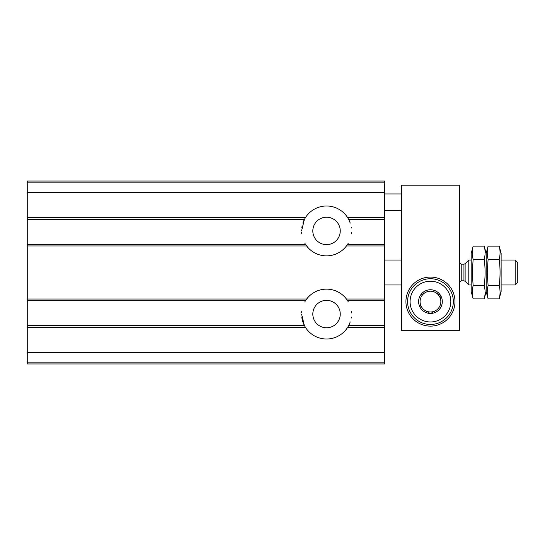 <?xml version="1.0" encoding="UTF-8"?>
<svg xmlns="http://www.w3.org/2000/svg" width="545" height="545" viewBox="0 0 545 545"><rect width="100%" height="100%" fill="white"/><g stroke="black" fill="none" stroke-linecap="round" stroke-linejoin="round"><path stroke-width="0.82" d="M304.873 243.288A24.941 24.941 0 0 0 305.493 244.31L27.25 244.31L27.25 245.972L306.644 245.972L305.493 244.317L27.25 244.317L27.25 219.594L304.321 219.594L301.596 230.93M306.644 245.972A24.941 24.941 0 0 0 346.429 245.972L347.587 244.317L384.736 244.317L384.736 181.049L27.25 181.049L27.25 219.594L304.321 219.594A24.941 24.941 0 0 0 302.857 223.103M27.25 219.328L304.457 219.328L305.418 217.673A24.941 24.941 0 0 1 347.662 217.673L348.616 219.328L384.736 219.328M350.224 223.116A24.941 24.941 0 0 0 348.752 219.594L348.616 219.328M308.191 247.825L306.719 246.074M346.354 246.074L344.883 247.825M348.201 243.302A24.941 24.941 0 0 1 347.587 244.31L384.736 244.31L384.736 300.69L347.587 300.683L346.429 299.028A24.941 24.941 0 0 0 306.644 299.028L305.493 300.683L27.25 300.683L305.493 300.69A24.941 24.941 0 0 0 304.88 301.698M27.25 327.327L305.418 327.327A24.941 24.941 0 0 0 347.662 327.327L348.752 325.406L384.736 325.406L384.736 363.951L27.25 363.951L27.25 299.028L306.644 299.028M301.596 314.07L304.321 325.406L305.418 327.327M350.217 321.897A24.941 24.941 0 0 1 348.752 325.406L384.736 325.406L384.736 300.69L347.587 300.69A24.941 24.941 0 0 1 348.201 301.712M306.719 298.926L308.191 297.175M344.883 297.175L346.354 298.926M27.25 245.972L27.25 299.028M312.823 314.07A13.72 13.72 0 0 0 333.397 325.944A13.72 13.72 0 0 0 333.397 302.189A13.72 13.72 0 0 0 312.823 314.07M301.767 316.979A24.941 24.941 0 0 0 304.321 325.406L27.25 325.406L304.321 325.406M351.13 318.212A24.941 24.941 0 0 0 351.3 317.026M351.457 312.946A24.941 24.941 0 0 0 351.341 311.42M301.746 311.365A24.941 24.941 0 0 0 301.644 312.578M312.823 230.93A13.72 13.72 0 0 0 333.397 242.811A13.72 13.72 0 0 0 333.397 219.056A13.72 13.72 0 0 0 312.823 230.93M301.623 232.054A24.941 24.941 0 0 0 301.739 233.58M351.334 233.635A24.941 24.941 0 0 0 351.436 232.422M351.307 228.021A24.941 24.941 0 0 0 351.191 227.149M301.944 226.788A24.941 24.941 0 0 0 301.773 227.974M515.202 260.026L515.202 284.974L517.75 282.419L517.75 262.581L515.202 260.026L501.121 260.026M471.193 284.974L468.795 284.974L468.795 260.026L471.193 260.026M515.202 284.974L501.121 284.974M459.558 282.474L461.22 280.811L463.945 280.811L465.123 281.302L468.795 284.974M488.109 246.102L486.16 253.377L484.205 246.102C485.391 250.502 485.391 254.903 484.205 259.297C485.377 268.031 485.377 276.826 484.205 285.703C485.391 290.097 485.391 294.498 484.205 298.898L486.16 291.623L486.16 253.377L486.16 291.623L488.109 298.898L499.172 298.898L501.121 291.623L501.121 253.377L499.172 246.102C500.351 250.502 500.351 254.903 499.172 259.297C500.344 268.031 500.344 276.826 499.172 285.703C500.351 290.097 500.351 294.498 499.172 298.898C500.351 294.498 500.351 290.097 499.172 285.703L488.109 285.703C486.93 290.097 486.93 294.498 488.109 298.898C486.93 294.498 486.93 290.097 488.109 285.703L487.23 272.5L488.109 259.297C486.93 254.903 486.93 250.502 488.109 246.102L499.172 246.102M499.172 259.297L488.109 259.297M473.142 246.102L471.193 253.377L471.193 291.623L473.142 298.898L484.205 298.898C485.391 294.498 485.391 290.097 484.205 285.703L473.142 285.703C471.963 290.097 471.963 294.498 473.142 298.898C471.963 294.498 471.963 290.097 473.142 285.703L472.263 272.5L473.142 259.297C471.963 254.903 471.963 250.502 473.142 246.102L484.205 246.102M484.205 259.297L473.142 259.297M401.358 330.692L459.558 330.692L459.558 185.205L401.358 185.205L401.358 330.692M405.93 301.596A24.525 24.525 0 0 0 442.717 322.838A24.525 24.525 0 0 0 442.717 280.355A24.525 24.525 0 0 0 405.93 301.596M430.455 281.227A20.369 20.369 0 0 1 448.099 311.781A20.369 20.369 0 0 1 412.817 311.781A20.369 20.369 0 0 1 430.455 281.227M440.851 307.598L440.851 307.285A11.847 11.847 0 0 0 440.851 295.908L440.578 295.445A11.847 11.847 0 0 0 430.727 289.756L430.189 289.756A11.847 11.847 0 0 0 420.338 295.445L420.066 295.908A11.847 11.847 0 0 0 420.066 307.285L420.338 307.755A11.847 11.847 0 0 0 430.189 313.443L430.727 313.443A11.847 11.847 0 0 0 440.578 307.755L440.851 307.598M440.851 295.908L440.851 301.596A10.389 10.389 0 0 1 435.653 310.596L430.727 313.443L435.653 310.596A10.389 10.389 0 0 1 425.264 310.596L430.189 313.443L425.264 310.596A10.389 10.389 0 0 1 420.066 301.596L420.066 307.285L420.066 301.596A10.389 10.389 0 0 1 425.264 292.597L420.338 295.445L425.264 292.597A10.389 10.389 0 0 1 435.653 292.597L440.578 295.445L435.653 292.597A10.389 10.389 0 0 1 440.851 301.596L440.851 295.908M430.455 278.733A22.863 22.863 0 0 1 450.259 313.028A22.863 22.863 0 0 1 410.657 313.028A22.863 22.863 0 0 1 430.455 278.733M27.25 217.673L305.418 217.673M347.662 217.673L384.736 217.673M348.752 219.594L384.736 219.594L348.752 219.594M346.429 245.972L384.736 245.972M346.429 299.028L384.736 299.028M27.25 325.672L304.457 325.672M348.616 325.672L384.736 325.672M347.662 327.327L384.736 327.327M27.25 352.308L384.736 352.308M27.25 192.692L384.736 192.692M27.25 182.841L384.736 182.841M27.25 362.159L384.736 362.159M465.123 281.302L465.123 263.698L468.795 260.026M463.945 280.811L463.945 264.189L465.123 263.698M461.22 280.811L461.22 264.189L459.558 262.526M401.358 260.026L384.736 260.026M401.358 284.974L384.736 284.974M463.945 264.189L461.22 264.189M401.358 193.938L384.736 193.938M401.358 210.561L384.736 210.561"/></g></svg>
